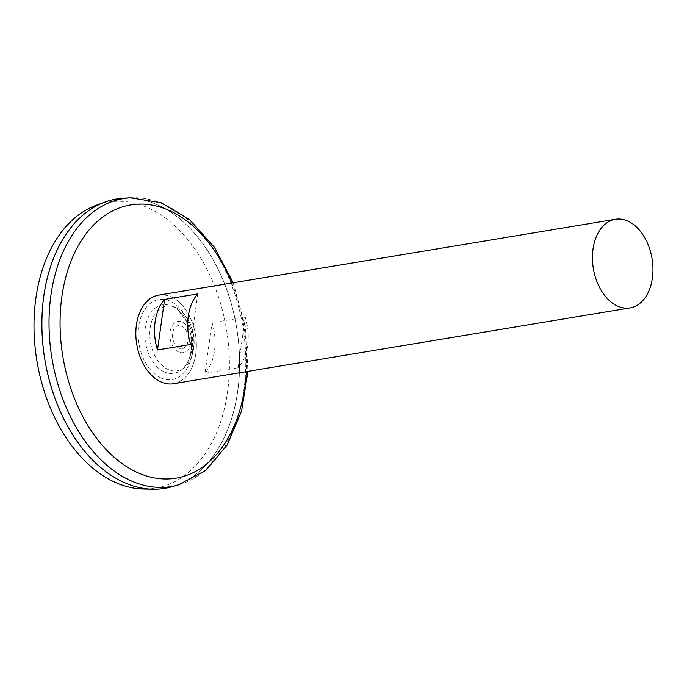 <?xml version="1.0" encoding="UTF-8"?>
<svg xmlns="http://www.w3.org/2000/svg" width="687" height="687" viewBox="0 0 687 687"><rect width="100%" height="100%" fill="white"/><g stroke="black" fill="none" stroke-linecap="round" stroke-linejoin="round"><path stroke-width="0.52" stroke-dasharray="3.44 2.58" d="M172.016 297.351A44.87 29.739 -99.4 0 1 195.761 353.985A44.87 29.739 -99.4 0 1 160.191 381.517A44.87 29.739 -99.4 0 1 136.447 324.891A44.87 29.739 -99.4 0 1 172.016 297.351M158.74 295.135A44.913 29.764 -99.4 0 1 195.46 334.56A44.913 29.764 -99.4 0 1 173.459 383.741M204.975 373.256L238.157 367.743A44.913 29.764 80.6 0 0 245.259 317.196L212.085 322.71A44.913 29.764 -99.4 0 1 204.975 373.256L212.085 322.71M176.155 307.759A32.761 21.709 80.6 0 0 150.556 325.664A32.761 21.709 80.6 0 0 164.433 367.347A32.761 21.709 80.6 0 0 192.042 355.488A32.761 21.709 80.6 0 0 185.49 315.891A32.761 21.709 80.6 0 0 176.155 307.759M178.414 351.881A15.818 10.485 -99.4 0 1 172.489 325.183A15.818 10.485 -99.4 0 1 190.591 334.071A15.818 10.485 -99.4 0 1 178.414 351.881M178.818 348.017A11.67 7.737 -99.4 0 1 174.446 328.317A11.67 7.737 -99.4 0 1 187.809 334.87A11.67 7.737 -99.4 0 1 178.818 348.017M163.669 371.641A34.711 23.006 -99.4 0 1 145.97 324.195A34.711 23.006 -99.4 0 1 177.89 309.914A34.711 23.006 -99.4 0 1 177.899 309.923A34.711 23.006 -99.4 0 1 186.804 363.56L186.804 363.56A34.711 23.006 -99.4 0 1 163.669 371.641M123.746 198.148A146.7 97.228 -99.4 0 1 236.68 327.716A146.7 97.228 -99.4 0 1 171.69 486.825M121.436 481.218A146.675 97.202 -99.4 0 1 41.941 327.433A146.675 97.202 -99.4 0 1 116.738 198.955A146.675 97.202 -99.4 0 1 236.663 327.716A146.675 97.202 -99.4 0 1 164.803 488.337A146.675 97.202 -99.4 0 1 121.436 481.218M44.698 290.361A146.675 97.202 -99.4 0 1 116.713 198.955A146.675 97.202 -99.4 0 1 236.637 327.716A146.675 97.202 -99.4 0 1 164.777 488.337A146.675 97.202 -99.4 0 1 121.41 481.226A146.675 97.202 -99.4 0 1 67.077 425.116M116.721 198.921A146.7 97.228 -99.4 0 1 236.654 327.716A146.7 97.228 -99.4 0 1 164.794 488.363M96.343 205.198A144.983 96.086 -99.4 0 1 226.487 329.408A144.983 96.086 -99.4 0 1 143.48 489.024M190.66 344.445L197.762 293.899M238.157 367.743L245.259 317.196M160.165 377.592A40.576 26.896 -99.4 0 1 144.957 309.107A40.576 26.896 -99.4 0 1 191.415 331.898A40.576 26.896 -99.4 0 1 160.165 377.592M231.699 283.018A138.499 91.783 -99.4 0 1 246.418 371.615M130.461 197.779A145.97 96.738 -99.4 0 1 242.837 326.686A145.97 96.738 -99.4 0 1 178.173 485.005M192.042 355.488A43.908 43.908 0 0 0 185.481 315.883M186.804 363.56A42.414 42.414 0 0 0 177.899 309.923L185.765 320.271C194.292 337.18 191.793 356.665 186.804 363.56M233.211 282.761L245.491 327.459L247.93 371.366"/><path stroke-width="1.03" d="M630.065 307.896L173.459 383.741A44.913 29.764 -99.4 0 1 160.174 381.56A44.913 29.764 -99.4 0 1 135.837 334.475A44.913 29.764 -99.4 0 1 158.74 295.135L615.346 219.29A44.913 29.764 -99.4 0 1 652.066 258.716A44.913 29.764 -99.4 0 1 630.065 307.896A44.913 29.764 -99.4 0 1 616.789 305.715A44.913 29.764 -99.4 0 1 592.452 258.63A44.913 29.764 -99.4 0 1 615.346 219.29M164.588 299.412L197.762 293.899A44.913 29.764 80.6 0 0 190.66 344.445L157.486 349.958A44.913 29.764 -99.4 0 1 164.588 299.412L157.486 349.958M247.93 371.366L241.575 411.075L227.114 445.09L205.465 470.561L178.173 485.005L171.69 486.825A146.7 97.228 -99.4 0 1 121.427 481.252A146.7 97.228 -99.4 0 1 41.898 322.194A146.7 97.228 -99.4 0 1 123.746 198.148L130.461 197.779L160.956 202.631L189.681 219.728L214.361 247.243L233.211 282.761M67.077 425.116A146.675 97.202 -99.4 0 1 44.698 290.361M164.794 488.363A146.7 97.228 -99.4 0 1 152.669 489.221A146.7 97.228 -99.4 0 1 121.41 481.252A146.7 97.228 -99.4 0 1 42.242 336.484A146.7 97.228 -99.4 0 1 104.965 202.03A146.7 97.228 -99.4 0 1 116.721 198.921M152.669 489.221L143.48 489.024A144.983 96.086 -99.4 0 1 112.591 481.14A144.983 96.086 -99.4 0 1 34.35 338.073A144.983 96.086 -99.4 0 1 96.343 205.198L104.965 202.03M246.418 371.615A138.499 91.783 -99.4 0 1 135.15 471.454A138.499 91.783 -99.4 0 1 76.154 249.69A138.499 91.783 -99.4 0 1 231.699 283.018M178.173 485.005A145.97 96.738 -99.4 0 1 128.16 479.457A145.97 96.738 -99.4 0 1 49.026 321.198A145.97 96.738 -99.4 0 1 130.461 197.779"/></g></svg>
